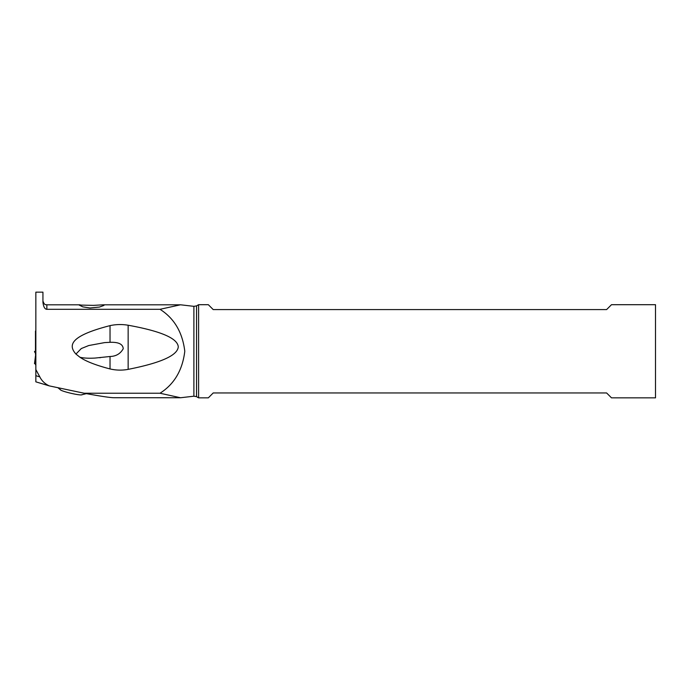 <?xml version="1.0" encoding="UTF-8"?>
<svg xmlns="http://www.w3.org/2000/svg" width="690" height="690" viewBox="0 0 690 690"><rect width="100%" height="100%" fill="white"/><g stroke="black" fill="none" stroke-linecap="round" stroke-linejoin="round"><path stroke-width="1.03" d="M35.846 343.051L35.846 330.95M35.846 364.674L35.475 363.785L35.475 364.674M35.475 331.036L35.475 344.181M35.475 354.47L35.475 342.956M35.846 354.074L35.561 355.359M34.5 363.665L35.475 363.785L34.5 363.665L35.552 355.419L34.5 363.665M35.846 354.375L35.561 355.298M34.88 352.461L34.5 351.382L34.88 352.461A40.589 4.942 180 0 1 35.363 352.935A40.589 4.942 0 0 0 34.88 352.461L35.475 350.943M35.466 353.685L35.363 352.935L35.466 353.685M35.846 375.688L35.846 381.837L49.292 385.891C44.971 383.907 41.814 380.906 39.822 376.887L35.846 369.547L35.846 375.688L39.822 376.887M160.011 393.231L180.521 397.751L114.014 397.725C110.219 397.699 100.266 396.198 84.163 393.231L160.011 393.231C174.242 384.201 182.505 370.211 184.791 351.27C182.505 332.33 174.242 318.34 160.011 309.31L46.842 309.31C44.781 309.206 43.47 306.826 42.935 302.168L42.935 292.155L35.846 292.155L35.846 369.547M84.163 393.231L49.292 385.891M79.937 357.239C86.043 361.413 96.074 365.312 110.029 368.934C116.041 370.349 122.078 370.495 128.15 369.366C168.274 361.422 177.649 353.315 178.279 346.88C177.796 340.558 168.619 332.546 128.15 325.231C122.061 324.205 116.024 324.335 110.029 325.628C70.199 335.883 67.956 345.155 75.943 354.065L79.937 357.239C83.507 358.136 88.518 358.412 94.961 358.076L110.029 356.497L110.029 368.934M193.89 306.343L196.547 305.886L196.547 396.655L193.89 396.198L193.89 306.343L180.521 304.79L160.011 309.31M180.521 397.751L193.89 396.198M99.446 307.059L103.94 305.429L104.13 304.963L103.086 304.816L93.435 305.377L79.134 305.049L82.766 306.852L89.985 307.99L99.446 307.059M198.599 304.695L198.599 397.845L208.328 397.845L213.219 392.955L606.605 392.955L611.495 397.845L655.5 397.845L655.5 304.695L611.495 304.695L606.605 309.586L213.219 309.586L208.328 304.695L198.599 304.695L196.547 305.886M110.029 325.628L110.029 342.309L104.578 342.611L88.725 345.543L81.291 348.554L75.943 354.065M110.029 342.309C114.54 342.18 122.837 342.378 123.234 348.735C120.405 353.754 116.006 356.342 110.029 356.497M128.15 369.366L128.15 325.231M60.263 389.462C59.409 391.04 82.231 396.353 82.17 394.559M35.561 343.318L35.475 343.948M35.475 363.785L35.846 360.905M80.144 304.816L46.842 304.816L46.842 309.31M103.052 304.816L180.521 304.816M196.547 396.655L198.599 397.845M100.352 357.696L99.757 357.748M105.294 342.559L104.578 342.62M46.842 304.816C46.178 304.419 44.514 305.868 42.935 300.909M60.565 389.893L57.908 387.72M81.705 394.809L86.379 393.636"/></g></svg>

